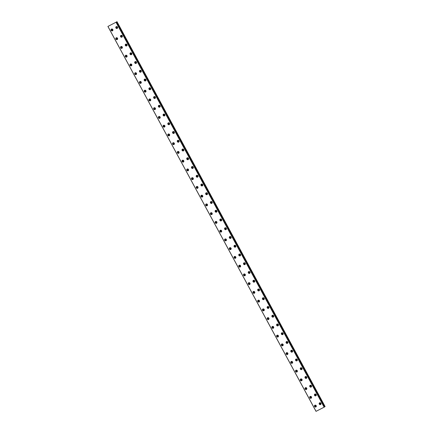 <?xml version="1.0" encoding="UTF-8"?>
<svg xmlns="http://www.w3.org/2000/svg" width="433" height="433" viewBox="0 0 433 433"><rect width="100%" height="100%" fill="white"/><g stroke="black" fill="none" stroke-linecap="round" stroke-linejoin="round"><path stroke-width="0.65" d="M316.236 405.764A0.563 0.52 53.5 0 1 315.256 406.084A0.563 0.52 53.5 0 1 315.944 405.375M316.204 406.105A0.563 0.52 53.5 0 1 315.608 405.304M311.506 397.018A0.563 0.52 53.5 0 1 310.526 397.337A0.563 0.52 53.5 0 1 311.219 396.628M311.473 397.359A0.563 0.52 53.5 0 1 310.883 396.558M117.576 27.192A0.563 0.52 53.5 0 1 116.591 27.512A0.563 0.52 53.5 0 1 117.283 26.803M117.543 27.533A0.563 0.52 53.5 0 1 116.948 26.732M122.306 35.939A0.563 0.52 53.5 0 1 121.321 36.258A0.563 0.52 53.5 0 1 122.014 35.549M122.274 36.28A0.563 0.52 53.5 0 1 121.678 35.479M127.037 44.691A0.563 0.52 53.5 0 1 126.052 45.005A0.563 0.52 53.5 0 1 126.745 44.296M127.004 45.032A0.563 0.52 53.5 0 1 126.409 44.231M131.767 53.438A0.563 0.52 53.5 0 1 130.782 53.757A0.563 0.52 53.5 0 1 131.475 53.043M131.729 53.779A0.563 0.52 53.5 0 1 131.139 52.978M136.492 62.184A0.563 0.52 53.5 0 1 135.513 62.504A0.563 0.52 53.5 0 1 136.206 61.795M136.46 62.525A0.563 0.52 53.5 0 1 135.87 61.724M141.223 70.931A0.563 0.52 53.5 0 1 140.243 71.25A0.563 0.52 53.5 0 1 140.936 70.541M141.19 71.272A0.563 0.52 53.5 0 1 140.601 70.471M145.953 79.683A0.563 0.52 53.5 0 1 144.974 79.997A0.563 0.52 53.5 0 1 145.667 79.288M145.921 80.024A0.563 0.52 53.5 0 1 145.331 79.223M150.684 88.429A0.563 0.52 53.5 0 1 149.704 88.743A0.563 0.52 53.5 0 1 150.392 88.034M150.652 88.77A0.563 0.52 53.5 0 1 150.056 87.969M155.415 97.176A0.563 0.52 53.5 0 1 154.435 97.495A0.563 0.52 53.5 0 1 155.122 96.786M155.382 97.517A0.563 0.52 53.5 0 1 154.787 96.716M160.145 105.923A0.563 0.52 53.5 0 1 159.16 106.242A0.563 0.52 53.5 0 1 159.853 105.533M160.113 106.264A0.563 0.52 53.5 0 1 159.517 105.463M164.876 114.669A0.563 0.52 53.5 0 1 163.891 114.989A0.563 0.52 53.5 0 1 164.583 114.28M164.843 115.01A0.563 0.52 53.5 0 1 164.248 114.215M169.606 123.421A0.563 0.52 53.5 0 1 168.621 123.735A0.563 0.52 53.5 0 1 169.314 123.026M169.574 123.762A0.563 0.52 53.5 0 1 168.978 122.961M174.337 132.168A0.563 0.52 53.5 0 1 173.352 132.487A0.563 0.52 53.5 0 1 174.044 131.778M174.304 132.509A0.563 0.52 53.5 0 1 173.709 131.708M179.067 140.914A0.563 0.52 53.5 0 1 178.082 141.234A0.563 0.52 53.5 0 1 178.775 140.525M179.029 141.255A0.563 0.52 53.5 0 1 178.439 140.454M183.792 149.661A0.563 0.52 53.5 0 1 182.813 149.98A0.563 0.52 53.5 0 1 183.505 149.271M183.76 150.002A0.563 0.52 53.5 0 1 183.17 149.206M188.523 158.413A0.563 0.52 53.5 0 1 187.543 158.727A0.563 0.52 53.5 0 1 188.236 158.018M188.49 158.754A0.563 0.52 53.5 0 1 187.9 157.953M193.253 167.16A0.563 0.52 53.5 0 1 192.274 167.479A0.563 0.52 53.5 0 1 192.966 166.77M193.221 167.501A0.563 0.52 53.5 0 1 192.631 166.7M197.984 175.906A0.563 0.52 53.5 0 1 197.004 176.226A0.563 0.52 53.5 0 1 197.692 175.517M197.951 176.247A0.563 0.52 53.5 0 1 197.356 175.446M202.714 184.653A0.563 0.52 53.5 0 1 201.729 184.972A0.563 0.52 53.5 0 1 202.422 184.263M202.682 184.994A0.563 0.52 53.5 0 1 202.087 184.193M207.445 193.405A0.563 0.52 53.5 0 1 206.46 193.719A0.563 0.52 53.5 0 1 207.153 193.01M207.412 193.746A0.563 0.52 53.5 0 1 206.817 192.945M212.175 202.151A0.563 0.52 53.5 0 1 211.19 202.471A0.563 0.52 53.5 0 1 211.883 201.756M212.143 202.492A0.563 0.52 53.5 0 1 211.548 201.691M216.906 210.898A0.563 0.52 53.5 0 1 215.921 211.217A0.563 0.52 53.5 0 1 216.614 210.508M216.873 211.239A0.563 0.52 53.5 0 1 216.278 210.438M306.775 388.271A0.563 0.52 53.5 0 1 305.795 388.585A0.563 0.52 53.5 0 1 306.488 387.876M306.743 388.612A0.563 0.52 53.5 0 1 306.153 387.811M302.045 379.525A0.563 0.52 53.5 0 1 301.065 379.838A0.563 0.52 53.5 0 1 301.758 379.129M302.012 379.86A0.563 0.52 53.5 0 1 301.422 379.064M297.319 370.772A0.563 0.52 53.5 0 1 296.334 371.092A0.563 0.52 53.5 0 1 297.027 370.383M297.282 371.113A0.563 0.52 53.5 0 1 296.692 370.312M292.589 362.026A0.563 0.52 53.5 0 1 291.604 362.345A0.563 0.52 53.5 0 1 292.297 361.636M292.556 362.367A0.563 0.52 53.5 0 1 291.961 361.566M287.858 353.279A0.563 0.52 53.5 0 1 286.873 353.593A0.563 0.52 53.5 0 1 287.566 352.884M287.826 353.62A0.563 0.52 53.5 0 1 287.231 352.819M283.128 344.533A0.563 0.52 53.5 0 1 282.143 344.847A0.563 0.52 53.5 0 1 282.836 344.138M283.095 344.874A0.563 0.52 53.5 0 1 282.5 344.073M278.397 335.781A0.563 0.52 53.5 0 1 277.412 336.1A0.563 0.52 53.5 0 1 278.105 335.391M278.365 336.122A0.563 0.52 53.5 0 1 277.77 335.321M273.667 327.034A0.563 0.52 53.5 0 1 272.687 327.353A0.563 0.52 53.5 0 1 273.375 326.644M273.634 327.375A0.563 0.52 53.5 0 1 273.039 326.574M268.936 318.287A0.563 0.52 53.5 0 1 267.957 318.607A0.563 0.52 53.5 0 1 268.644 317.892M268.904 318.628A0.563 0.52 53.5 0 1 268.308 317.827M264.206 309.541A0.563 0.52 53.5 0 1 263.226 309.855A0.563 0.52 53.5 0 1 263.919 309.146M264.173 309.882A0.563 0.52 53.5 0 1 263.583 309.081M259.475 300.789A0.563 0.52 53.5 0 1 258.496 301.108A0.563 0.52 53.5 0 1 259.188 300.399M259.443 301.13A0.563 0.52 53.5 0 1 258.853 300.329M254.745 292.042A0.563 0.52 53.5 0 1 253.765 292.362A0.563 0.52 53.5 0 1 254.458 291.653M254.712 292.383A0.563 0.52 53.5 0 1 254.122 291.582M250.02 283.296A0.563 0.52 53.5 0 1 249.035 283.615A0.563 0.52 53.5 0 1 249.727 282.901M249.982 283.637A0.563 0.52 53.5 0 1 249.392 282.836M245.289 274.549A0.563 0.52 53.5 0 1 244.304 274.863A0.563 0.52 53.5 0 1 244.997 274.154M245.257 274.89A0.563 0.52 53.5 0 1 244.661 274.089M240.559 265.797A0.563 0.52 53.5 0 1 239.573 266.116A0.563 0.52 53.5 0 1 240.266 265.407M240.526 266.138A0.563 0.52 53.5 0 1 239.931 265.337M235.828 257.05A0.563 0.52 53.5 0 1 234.843 257.37A0.563 0.52 53.5 0 1 235.536 256.661M235.796 257.391A0.563 0.52 53.5 0 1 235.2 256.59M231.098 248.304A0.563 0.52 53.5 0 1 230.112 248.623A0.563 0.52 53.5 0 1 230.805 247.909M231.065 248.645A0.563 0.52 53.5 0 1 230.47 247.844M226.367 239.557A0.563 0.52 53.5 0 1 225.387 239.871A0.563 0.52 53.5 0 1 226.075 239.162M226.335 239.898A0.563 0.52 53.5 0 1 225.739 239.097M221.636 230.805A0.563 0.52 53.5 0 1 220.657 231.125A0.563 0.52 53.5 0 1 221.35 230.416M221.604 231.146A0.563 0.52 53.5 0 1 221.009 230.345M216.906 222.059A0.563 0.52 53.5 0 1 215.926 222.378A0.563 0.52 53.5 0 1 216.619 221.669M216.873 222.4A0.563 0.52 53.5 0 1 216.284 221.599M212.175 213.312A0.563 0.52 53.5 0 1 211.196 213.631A0.563 0.52 53.5 0 1 211.889 212.922M212.143 213.653A0.563 0.52 53.5 0 1 211.553 212.852M207.445 204.565A0.563 0.52 53.5 0 1 206.465 204.879A0.563 0.52 53.5 0 1 207.158 204.17M207.412 204.906A0.563 0.52 53.5 0 1 206.822 204.105M202.72 195.813A0.563 0.52 53.5 0 1 201.735 196.133A0.563 0.52 53.5 0 1 202.428 195.424M202.682 196.154A0.563 0.52 53.5 0 1 202.092 195.359M197.989 187.067A0.563 0.52 53.5 0 1 197.004 187.386A0.563 0.52 53.5 0 1 197.697 186.677M197.957 187.408A0.563 0.52 53.5 0 1 197.361 186.607M193.259 178.32A0.563 0.52 53.5 0 1 192.274 178.64A0.563 0.52 53.5 0 1 192.966 177.931M193.226 178.661A0.563 0.52 53.5 0 1 192.631 177.86M188.528 169.574A0.563 0.52 53.5 0 1 187.543 169.888A0.563 0.52 53.5 0 1 188.236 169.179M188.496 169.915A0.563 0.52 53.5 0 1 187.9 169.114M183.798 160.827A0.563 0.52 53.5 0 1 182.813 161.141A0.563 0.52 53.5 0 1 183.505 160.432M183.765 161.168A0.563 0.52 53.5 0 1 183.17 160.367M179.067 152.075A0.563 0.52 53.5 0 1 178.087 152.394A0.563 0.52 53.5 0 1 178.775 151.685M179.035 152.416A0.563 0.52 53.5 0 1 178.439 151.615M174.337 143.328A0.563 0.52 53.5 0 1 173.357 143.648A0.563 0.52 53.5 0 1 174.05 142.939M174.304 143.669A0.563 0.52 53.5 0 1 173.709 142.868M169.606 134.582A0.563 0.52 53.5 0 1 168.626 134.901A0.563 0.52 53.5 0 1 169.319 134.187M169.574 134.923A0.563 0.52 53.5 0 1 168.984 134.122M164.876 125.835A0.563 0.52 53.5 0 1 163.896 126.149A0.563 0.52 53.5 0 1 164.589 125.44M164.843 126.176A0.563 0.52 53.5 0 1 164.253 125.375M160.15 117.083A0.563 0.52 53.5 0 1 159.165 117.403A0.563 0.52 53.5 0 1 159.858 116.694M160.113 117.424A0.563 0.52 53.5 0 1 159.523 116.623M221.636 219.645A0.563 0.52 53.5 0 1 220.651 219.964A0.563 0.52 53.5 0 1 221.344 219.255M221.604 219.986A0.563 0.52 53.5 0 1 221.009 219.185M226.362 228.397A0.563 0.52 53.5 0 1 225.382 228.711A0.563 0.52 53.5 0 1 226.075 228.002M226.329 228.738A0.563 0.52 53.5 0 1 225.739 227.937M231.092 237.143A0.563 0.52 53.5 0 1 230.112 237.463A0.563 0.52 53.5 0 1 230.805 236.748M231.06 237.484A0.563 0.52 53.5 0 1 230.47 236.683M235.823 245.89A0.563 0.52 53.5 0 1 234.843 246.209A0.563 0.52 53.5 0 1 235.536 245.5M235.79 246.231A0.563 0.52 53.5 0 1 235.2 245.43M240.553 254.636A0.563 0.52 53.5 0 1 239.573 254.956A0.563 0.52 53.5 0 1 240.266 254.247M240.521 254.977A0.563 0.52 53.5 0 1 239.925 254.176M245.284 263.388A0.563 0.52 53.5 0 1 244.304 263.702A0.563 0.52 53.5 0 1 244.991 262.993M245.251 263.729A0.563 0.52 53.5 0 1 244.656 262.928M250.014 272.135A0.563 0.52 53.5 0 1 249.029 272.454A0.563 0.52 53.5 0 1 249.722 271.74M249.982 272.476A0.563 0.52 53.5 0 1 249.386 271.675M254.745 280.882A0.563 0.52 53.5 0 1 253.76 281.201A0.563 0.52 53.5 0 1 254.452 280.492M254.712 281.223A0.563 0.52 53.5 0 1 254.117 280.422M259.475 289.628A0.563 0.52 53.5 0 1 258.49 289.948A0.563 0.52 53.5 0 1 259.183 289.239M259.443 289.969A0.563 0.52 53.5 0 1 258.847 289.168M264.206 298.38A0.563 0.52 53.5 0 1 263.221 298.694A0.563 0.52 53.5 0 1 263.913 297.985M264.173 298.721A0.563 0.52 53.5 0 1 263.578 297.92M268.936 307.127A0.563 0.52 53.5 0 1 267.951 307.441A0.563 0.52 53.5 0 1 268.644 306.732M268.898 307.468A0.563 0.52 53.5 0 1 268.308 306.667M273.661 315.874A0.563 0.52 53.5 0 1 272.682 316.193A0.563 0.52 53.5 0 1 273.375 315.484M273.629 316.214A0.563 0.52 53.5 0 1 273.039 315.413M278.392 324.62A0.563 0.52 53.5 0 1 277.412 324.939A0.563 0.52 53.5 0 1 278.105 324.23M278.359 324.961A0.563 0.52 53.5 0 1 277.77 324.16M283.122 333.367A0.563 0.52 53.5 0 1 282.143 333.686A0.563 0.52 53.5 0 1 282.836 332.977M283.09 333.708A0.563 0.52 53.5 0 1 282.5 332.912M287.853 342.119A0.563 0.52 53.5 0 1 286.873 342.433A0.563 0.52 53.5 0 1 287.561 341.724M287.821 342.46A0.563 0.52 53.5 0 1 287.225 341.659M292.584 350.865A0.563 0.52 53.5 0 1 291.604 351.185A0.563 0.52 53.5 0 1 292.291 350.476M292.551 351.206A0.563 0.52 53.5 0 1 291.956 350.405M155.42 108.337A0.563 0.52 53.5 0 1 154.435 108.656A0.563 0.52 53.5 0 1 155.128 107.947M155.387 108.678A0.563 0.52 53.5 0 1 154.792 107.877M150.689 99.59A0.563 0.52 53.5 0 1 149.704 99.909A0.563 0.52 53.5 0 1 150.397 99.195M150.657 99.931A0.563 0.52 53.5 0 1 150.062 99.13M145.959 90.843A0.563 0.52 53.5 0 1 144.974 91.157A0.563 0.52 53.5 0 1 145.667 90.448M145.926 91.184A0.563 0.52 53.5 0 1 145.331 90.383M141.228 82.091A0.563 0.52 53.5 0 1 140.243 82.411A0.563 0.52 53.5 0 1 140.936 81.702M141.196 82.432A0.563 0.52 53.5 0 1 140.601 81.631M136.498 73.345A0.563 0.52 53.5 0 1 135.518 73.664A0.563 0.52 53.5 0 1 136.206 72.955M136.465 73.686A0.563 0.52 53.5 0 1 135.87 72.885M131.767 64.598A0.563 0.52 53.5 0 1 130.788 64.918A0.563 0.52 53.5 0 1 131.475 64.203M131.735 64.939A0.563 0.52 53.5 0 1 131.139 64.138M127.037 55.852A0.563 0.52 53.5 0 1 126.057 56.166A0.563 0.52 53.5 0 1 126.75 55.456M127.004 56.193A0.563 0.52 53.5 0 1 126.414 55.392M122.306 47.1A0.563 0.52 53.5 0 1 121.327 47.419A0.563 0.52 53.5 0 1 122.019 46.71M122.274 47.441A0.563 0.52 53.5 0 1 121.684 46.64M297.314 359.612A0.563 0.52 53.5 0 1 296.329 359.931A0.563 0.52 53.5 0 1 297.022 359.222M297.282 359.953A0.563 0.52 53.5 0 1 296.686 359.152M302.045 368.359A0.563 0.52 53.5 0 1 301.059 368.678A0.563 0.52 53.5 0 1 301.752 367.969M302.012 368.7A0.563 0.52 53.5 0 1 301.417 367.904M306.775 377.111A0.563 0.52 53.5 0 1 305.79 377.424A0.563 0.52 53.5 0 1 306.483 376.715M306.743 377.452A0.563 0.52 53.5 0 1 306.147 376.65M311.506 385.857A0.563 0.52 53.5 0 1 310.521 386.176A0.563 0.52 53.5 0 1 311.213 385.462M311.473 386.198A0.563 0.52 53.5 0 1 310.878 385.397M316.236 394.604A0.563 0.52 53.5 0 1 315.251 394.923A0.563 0.52 53.5 0 1 315.944 394.214M316.198 394.945A0.563 0.52 53.5 0 1 315.608 394.144M320.961 403.35A0.563 0.52 53.5 0 1 319.982 403.67A0.563 0.52 53.5 0 1 320.674 402.961M320.929 403.691A0.563 0.52 53.5 0 1 320.339 402.89M112.851 29.606A0.563 0.52 53.5 0 1 111.866 29.926A0.563 0.52 53.5 0 1 112.558 29.211M112.813 29.947A0.563 0.52 53.5 0 1 112.223 29.146M117.576 38.353A0.563 0.52 53.5 0 1 116.596 38.672A0.563 0.52 53.5 0 1 117.289 37.963M117.543 38.694A0.563 0.52 53.5 0 1 116.953 37.893M116.417 22.023L107.898 26.44L116.39 22.04L324.506 406.95L116.39 22.04M314.553 406.522A0.996 0.92 -126.5 0 0 315.966 406.901A0.996 0.92 -126.5 0 0 316.198 405.683A0.996 0.92 -126.5 0 0 314.78 405.299A0.996 0.92 -126.5 0 0 314.553 406.522M314.97 405.196A0.996 0.92 -126.5 0 0 316.122 406.755M309.822 397.775A0.996 0.92 -126.5 0 0 311.235 398.154A0.996 0.92 -126.5 0 0 311.468 396.931A0.996 0.92 -126.5 0 0 310.05 396.552A0.996 0.92 -126.5 0 0 309.822 397.775M310.239 396.449A0.996 0.92 -126.5 0 0 311.392 398.003M115.892 27.95A0.996 0.92 -126.5 0 0 117.305 28.329A0.996 0.92 -126.5 0 0 117.532 27.111A0.996 0.92 -126.5 0 0 116.12 26.727A0.996 0.92 -126.5 0 0 115.892 27.95M116.309 26.624A0.996 0.92 -126.5 0 0 117.462 28.183M120.618 36.697A0.996 0.92 -126.5 0 0 122.036 37.076A0.996 0.92 -126.5 0 0 122.263 35.858A0.996 0.92 -126.5 0 0 120.85 35.474A0.996 0.92 -126.5 0 0 120.618 36.697M121.034 35.371A0.996 0.92 -126.5 0 0 122.193 36.929M125.348 45.443A0.996 0.92 -126.5 0 0 126.766 45.822A0.996 0.92 -126.5 0 0 126.993 44.604A0.996 0.92 -126.5 0 0 125.581 44.226A0.996 0.92 -126.5 0 0 125.348 45.443M125.765 44.117A0.996 0.92 -126.5 0 0 126.918 45.676M130.079 54.19A0.996 0.92 -126.5 0 0 131.497 54.574A0.996 0.92 -126.5 0 0 131.724 53.351A0.996 0.92 -126.5 0 0 130.311 52.972A0.996 0.92 -126.5 0 0 130.079 54.19M130.495 52.869A0.996 0.92 -126.5 0 0 131.648 54.423M134.809 62.942A0.996 0.92 -126.5 0 0 136.227 63.321A0.996 0.92 -126.5 0 0 136.455 62.103A0.996 0.92 -126.5 0 0 135.036 61.719A0.996 0.92 -126.5 0 0 134.809 62.942M135.226 61.616A0.996 0.92 -126.5 0 0 136.379 63.169M139.54 71.689A0.996 0.92 -126.5 0 0 140.952 72.067A0.996 0.92 -126.5 0 0 141.185 70.85A0.996 0.92 -126.5 0 0 139.767 70.465A0.996 0.92 -126.5 0 0 139.54 71.689M139.956 70.362A0.996 0.92 -126.5 0 0 141.109 71.921M144.27 80.435A0.996 0.92 -126.5 0 0 145.683 80.814A0.996 0.92 -126.5 0 0 145.916 79.596A0.996 0.92 -126.5 0 0 144.498 79.217A0.996 0.92 -126.5 0 0 144.27 80.435M144.687 79.109A0.996 0.92 -126.5 0 0 145.84 80.668M149.001 89.182A0.996 0.92 -126.5 0 0 150.413 89.566A0.996 0.92 -126.5 0 0 150.646 88.343A0.996 0.92 -126.5 0 0 149.228 87.964A0.996 0.92 -126.5 0 0 149.001 89.182M149.417 87.856A0.996 0.92 -126.5 0 0 150.57 89.414M153.731 97.934A0.996 0.92 -126.5 0 0 155.144 98.313A0.996 0.92 -126.5 0 0 155.371 97.095A0.996 0.92 -126.5 0 0 153.959 96.711A0.996 0.92 -126.5 0 0 153.731 97.934M154.148 96.608A0.996 0.92 -126.5 0 0 155.301 98.161M158.462 106.68A0.996 0.92 -126.5 0 0 159.874 107.059A0.996 0.92 -126.5 0 0 160.102 105.841A0.996 0.92 -126.5 0 0 158.689 105.457A0.996 0.92 -126.5 0 0 158.462 106.68M158.879 105.354A0.996 0.92 -126.5 0 0 160.031 106.913M163.192 115.427A0.996 0.92 -126.5 0 0 164.605 115.806A0.996 0.92 -126.5 0 0 164.832 114.588A0.996 0.92 -126.5 0 0 163.42 114.209A0.996 0.92 -126.5 0 0 163.192 115.427M163.604 114.101A0.996 0.92 -126.5 0 0 164.762 115.66M167.917 124.174A0.996 0.92 -126.5 0 0 169.335 124.558A0.996 0.92 -126.5 0 0 169.563 123.335A0.996 0.92 -126.5 0 0 168.15 122.956A0.996 0.92 -126.5 0 0 167.917 124.174M168.334 122.848A0.996 0.92 -126.5 0 0 169.492 124.406M172.648 132.926A0.996 0.92 -126.5 0 0 174.066 133.304A0.996 0.92 -126.5 0 0 174.293 132.081A0.996 0.92 -126.5 0 0 172.881 131.702A0.996 0.92 -126.5 0 0 172.648 132.926M173.065 131.6A0.996 0.92 -126.5 0 0 174.218 133.153M177.378 141.672A0.996 0.92 -126.5 0 0 178.797 142.051A0.996 0.92 -126.5 0 0 179.024 140.833A0.996 0.92 -126.5 0 0 177.611 140.449A0.996 0.92 -126.5 0 0 177.378 141.672M177.795 140.346A0.996 0.92 -126.5 0 0 178.948 141.905M182.109 150.419A0.996 0.92 -126.5 0 0 183.527 150.798A0.996 0.92 -126.5 0 0 183.754 149.58A0.996 0.92 -126.5 0 0 182.336 149.201A0.996 0.92 -126.5 0 0 182.109 150.419M182.526 149.093A0.996 0.92 -126.5 0 0 183.679 150.652M186.839 159.165A0.996 0.92 -126.5 0 0 188.252 159.55A0.996 0.92 -126.5 0 0 188.485 158.326A0.996 0.92 -126.5 0 0 187.067 157.948A0.996 0.92 -126.5 0 0 186.839 159.165M187.256 157.839A0.996 0.92 -126.5 0 0 188.409 159.398M191.57 167.912A0.996 0.92 -126.5 0 0 192.983 168.296A0.996 0.92 -126.5 0 0 193.215 167.073A0.996 0.92 -126.5 0 0 191.797 166.694A0.996 0.92 -126.5 0 0 191.57 167.912M191.987 166.591A0.996 0.92 -126.5 0 0 193.14 168.145M196.301 176.664A0.996 0.92 -126.5 0 0 197.713 177.043A0.996 0.92 -126.5 0 0 197.946 175.825A0.996 0.92 -126.5 0 0 196.528 175.441A0.996 0.92 -126.5 0 0 196.301 176.664M196.717 175.338A0.996 0.92 -126.5 0 0 197.87 176.897M201.031 185.411A0.996 0.92 -126.5 0 0 202.444 185.789A0.996 0.92 -126.5 0 0 202.671 184.572A0.996 0.92 -126.5 0 0 201.258 184.193A0.996 0.92 -126.5 0 0 201.031 185.411M201.448 184.085A0.996 0.92 -126.5 0 0 202.601 185.643M205.762 194.157A0.996 0.92 -126.5 0 0 207.174 194.541A0.996 0.92 -126.5 0 0 207.402 193.318A0.996 0.92 -126.5 0 0 205.989 192.939A0.996 0.92 -126.5 0 0 205.762 194.157M206.178 192.831A0.996 0.92 -126.5 0 0 207.331 194.39M210.492 202.904A0.996 0.92 -126.5 0 0 211.905 203.288A0.996 0.92 -126.5 0 0 212.132 202.065A0.996 0.92 -126.5 0 0 210.719 201.686A0.996 0.92 -126.5 0 0 210.492 202.904M210.903 201.583A0.996 0.92 -126.5 0 0 212.062 203.137M215.217 211.656A0.996 0.92 -126.5 0 0 216.635 212.035A0.996 0.92 -126.5 0 0 216.863 210.817A0.996 0.92 -126.5 0 0 215.45 210.433A0.996 0.92 -126.5 0 0 215.217 211.656M215.634 210.33A0.996 0.92 -126.5 0 0 216.792 211.889M305.092 389.023A0.996 0.92 -126.5 0 0 306.504 389.408A0.996 0.92 -126.5 0 0 306.737 388.185A0.996 0.92 -126.5 0 0 305.319 387.806A0.996 0.92 -126.5 0 0 305.092 389.023M305.509 387.697A0.996 0.92 -126.5 0 0 306.661 389.256M300.361 380.277A0.996 0.92 -126.5 0 0 301.779 380.656A0.996 0.92 -126.5 0 0 302.007 379.438A0.996 0.92 -126.5 0 0 300.589 379.059A0.996 0.92 -126.5 0 0 300.361 380.277M300.778 378.951A0.996 0.92 -126.5 0 0 301.931 380.51M295.631 371.53A0.996 0.92 -126.5 0 0 297.049 371.909A0.996 0.92 -126.5 0 0 297.276 370.691A0.996 0.92 -126.5 0 0 295.863 370.307A0.996 0.92 -126.5 0 0 295.631 371.53M296.048 370.204A0.996 0.92 -126.5 0 0 297.2 371.763M290.9 362.784A0.996 0.92 -126.5 0 0 292.318 363.163A0.996 0.92 -126.5 0 0 292.546 361.945A0.996 0.92 -126.5 0 0 291.133 361.56A0.996 0.92 -126.5 0 0 290.9 362.784M291.317 361.458A0.996 0.92 -126.5 0 0 292.47 363.011M286.17 354.032A0.996 0.92 -126.5 0 0 287.588 354.416A0.996 0.92 -126.5 0 0 287.815 353.193A0.996 0.92 -126.5 0 0 286.402 352.814A0.996 0.92 -126.5 0 0 286.17 354.032M286.586 352.706A0.996 0.92 -126.5 0 0 287.745 354.264M281.445 345.285A0.996 0.92 -126.5 0 0 282.857 345.664A0.996 0.92 -126.5 0 0 283.085 344.446A0.996 0.92 -126.5 0 0 281.672 344.067A0.996 0.92 -126.5 0 0 281.445 345.285M281.861 343.959A0.996 0.92 -126.5 0 0 283.014 345.518M276.714 336.538A0.996 0.92 -126.5 0 0 278.127 336.917A0.996 0.92 -126.5 0 0 278.354 335.699A0.996 0.92 -126.5 0 0 276.941 335.315A0.996 0.92 -126.5 0 0 276.714 336.538M277.131 335.212A0.996 0.92 -126.5 0 0 278.284 336.771M271.984 327.792A0.996 0.92 -126.5 0 0 273.396 328.171A0.996 0.92 -126.5 0 0 273.629 326.953A0.996 0.92 -126.5 0 0 272.211 326.569A0.996 0.92 -126.5 0 0 271.984 327.792M272.4 326.466A0.996 0.92 -126.5 0 0 273.553 328.019M267.253 319.04A0.996 0.92 -126.5 0 0 268.666 319.424A0.996 0.92 -126.5 0 0 268.898 318.201A0.996 0.92 -126.5 0 0 267.48 317.822A0.996 0.92 -126.5 0 0 267.253 319.04M267.67 317.719A0.996 0.92 -126.5 0 0 268.823 319.273M262.522 310.293A0.996 0.92 -126.5 0 0 263.935 310.672A0.996 0.92 -126.5 0 0 264.168 309.454A0.996 0.92 -126.5 0 0 262.75 309.075A0.996 0.92 -126.5 0 0 262.522 310.293M262.939 308.967A0.996 0.92 -126.5 0 0 264.092 310.526M257.792 301.547A0.996 0.92 -126.5 0 0 259.21 301.925A0.996 0.92 -126.5 0 0 259.437 300.708A0.996 0.92 -126.5 0 0 258.019 300.323A0.996 0.92 -126.5 0 0 257.792 301.547M258.209 300.221A0.996 0.92 -126.5 0 0 259.362 301.779M253.061 292.8A0.996 0.92 -126.5 0 0 254.48 293.179A0.996 0.92 -126.5 0 0 254.707 291.961A0.996 0.92 -126.5 0 0 253.289 291.577A0.996 0.92 -126.5 0 0 253.061 292.8M253.478 291.474A0.996 0.92 -126.5 0 0 254.631 293.033M248.331 284.048A0.996 0.92 -126.5 0 0 249.749 284.432A0.996 0.92 -126.5 0 0 249.976 283.209A0.996 0.92 -126.5 0 0 248.564 282.83A0.996 0.92 -126.5 0 0 248.331 284.048M248.748 282.727A0.996 0.92 -126.5 0 0 249.901 284.281M243.6 275.301A0.996 0.92 -126.5 0 0 245.018 275.686A0.996 0.92 -126.5 0 0 245.246 274.462A0.996 0.92 -126.5 0 0 243.833 274.084A0.996 0.92 -126.5 0 0 243.6 275.301M244.017 273.975A0.996 0.92 -126.5 0 0 245.175 275.534M238.87 266.555A0.996 0.92 -126.5 0 0 240.288 266.934A0.996 0.92 -126.5 0 0 240.515 265.716A0.996 0.92 -126.5 0 0 239.103 265.337A0.996 0.92 -126.5 0 0 238.87 266.555M239.287 265.229A0.996 0.92 -126.5 0 0 240.445 266.788M234.145 257.808A0.996 0.92 -126.5 0 0 235.557 258.187A0.996 0.92 -126.5 0 0 235.785 256.969A0.996 0.92 -126.5 0 0 234.372 256.585A0.996 0.92 -126.5 0 0 234.145 257.808M234.562 256.482A0.996 0.92 -126.5 0 0 235.714 258.041M229.414 249.056A0.996 0.92 -126.5 0 0 230.827 249.44A0.996 0.92 -126.5 0 0 231.054 248.217A0.996 0.92 -126.5 0 0 229.642 247.838A0.996 0.92 -126.5 0 0 229.414 249.056M229.831 247.736A0.996 0.92 -126.5 0 0 230.984 249.289M224.684 240.31A0.996 0.92 -126.5 0 0 226.096 240.694A0.996 0.92 -126.5 0 0 226.329 239.471A0.996 0.92 -126.5 0 0 224.911 239.092A0.996 0.92 -126.5 0 0 224.684 240.31M225.1 238.984A0.996 0.92 -126.5 0 0 226.253 240.542M219.953 231.563A0.996 0.92 -126.5 0 0 221.366 231.942A0.996 0.92 -126.5 0 0 221.599 230.724A0.996 0.92 -126.5 0 0 220.181 230.345A0.996 0.92 -126.5 0 0 219.953 231.563M220.37 230.237A0.996 0.92 -126.5 0 0 221.523 231.796M215.223 222.816A0.996 0.92 -126.5 0 0 216.635 223.195A0.996 0.92 -126.5 0 0 216.868 221.977A0.996 0.92 -126.5 0 0 215.45 221.593A0.996 0.92 -126.5 0 0 215.223 222.816M215.639 221.49A0.996 0.92 -126.5 0 0 216.792 223.049M210.492 214.07A0.996 0.92 -126.5 0 0 211.91 214.449A0.996 0.92 -126.5 0 0 212.138 213.225A0.996 0.92 -126.5 0 0 210.719 212.847A0.996 0.92 -126.5 0 0 210.492 214.07M210.909 212.744A0.996 0.92 -126.5 0 0 212.062 214.297M205.762 205.318A0.996 0.92 -126.5 0 0 207.18 205.702A0.996 0.92 -126.5 0 0 207.407 204.479A0.996 0.92 -126.5 0 0 205.989 204.1A0.996 0.92 -126.5 0 0 205.762 205.318M206.178 203.992A0.996 0.92 -126.5 0 0 207.331 205.551M201.031 196.571A0.996 0.92 -126.5 0 0 202.449 196.95A0.996 0.92 -126.5 0 0 202.676 195.732A0.996 0.92 -126.5 0 0 201.264 195.353A0.996 0.92 -126.5 0 0 201.031 196.571M201.448 195.245A0.996 0.92 -126.5 0 0 202.601 196.804M196.301 187.825A0.996 0.92 -126.5 0 0 197.719 188.203A0.996 0.92 -126.5 0 0 197.946 186.986A0.996 0.92 -126.5 0 0 196.533 186.601A0.996 0.92 -126.5 0 0 196.301 187.825M196.717 186.499A0.996 0.92 -126.5 0 0 197.876 188.057M191.57 179.078A0.996 0.92 -126.5 0 0 192.988 179.457A0.996 0.92 -126.5 0 0 193.215 178.234A0.996 0.92 -126.5 0 0 191.803 177.855A0.996 0.92 -126.5 0 0 191.57 179.078M191.987 177.752A0.996 0.92 -126.5 0 0 193.145 179.305M186.845 170.326A0.996 0.92 -126.5 0 0 188.258 170.71A0.996 0.92 -126.5 0 0 188.485 169.487A0.996 0.92 -126.5 0 0 187.072 169.108A0.996 0.92 -126.5 0 0 186.845 170.326M187.262 169A0.996 0.92 -126.5 0 0 188.415 170.559M182.114 161.579A0.996 0.92 -126.5 0 0 183.527 161.958A0.996 0.92 -126.5 0 0 183.754 160.74A0.996 0.92 -126.5 0 0 182.342 160.362A0.996 0.92 -126.5 0 0 182.114 161.579M182.531 160.253A0.996 0.92 -126.5 0 0 183.684 161.812M177.384 152.833A0.996 0.92 -126.5 0 0 178.797 153.212A0.996 0.92 -126.5 0 0 179.029 151.994A0.996 0.92 -126.5 0 0 177.611 151.61A0.996 0.92 -126.5 0 0 177.384 152.833M177.801 151.507A0.996 0.92 -126.5 0 0 178.953 153.066M172.653 144.086A0.996 0.92 -126.5 0 0 174.066 144.465A0.996 0.92 -126.5 0 0 174.299 143.247A0.996 0.92 -126.5 0 0 172.881 142.863A0.996 0.92 -126.5 0 0 172.653 144.086M173.07 142.76A0.996 0.92 -126.5 0 0 174.223 144.313M167.923 135.334A0.996 0.92 -126.5 0 0 169.335 135.718A0.996 0.92 -126.5 0 0 169.568 134.495A0.996 0.92 -126.5 0 0 168.15 134.116A0.996 0.92 -126.5 0 0 167.923 135.334M168.34 134.008A0.996 0.92 -126.5 0 0 169.492 135.567M163.192 126.588A0.996 0.92 -126.5 0 0 164.61 126.966A0.996 0.92 -126.5 0 0 164.838 125.749A0.996 0.92 -126.5 0 0 163.42 125.37A0.996 0.92 -126.5 0 0 163.192 126.588M163.609 125.261A0.996 0.92 -126.5 0 0 164.762 126.82M158.462 117.841A0.996 0.92 -126.5 0 0 159.88 118.22A0.996 0.92 -126.5 0 0 160.107 117.002A0.996 0.92 -126.5 0 0 158.695 116.618A0.996 0.92 -126.5 0 0 158.462 117.841M158.879 116.515A0.996 0.92 -126.5 0 0 160.031 118.074M219.948 220.402A0.996 0.92 -126.5 0 0 221.366 220.781A0.996 0.92 -126.5 0 0 221.593 219.563A0.996 0.92 -126.5 0 0 220.181 219.185A0.996 0.92 -126.5 0 0 219.948 220.402M220.365 219.076A0.996 0.92 -126.5 0 0 221.517 220.635M224.678 229.149A0.996 0.92 -126.5 0 0 226.096 229.533A0.996 0.92 -126.5 0 0 226.324 228.31A0.996 0.92 -126.5 0 0 224.911 227.931A0.996 0.92 -126.5 0 0 224.678 229.149M225.095 227.823A0.996 0.92 -126.5 0 0 226.248 229.382M229.409 237.896A0.996 0.92 -126.5 0 0 230.827 238.28A0.996 0.92 -126.5 0 0 231.054 237.057A0.996 0.92 -126.5 0 0 229.636 236.678A0.996 0.92 -126.5 0 0 229.409 237.896M229.826 236.575A0.996 0.92 -126.5 0 0 230.978 238.128M234.139 246.648A0.996 0.92 -126.5 0 0 235.552 247.026A0.996 0.92 -126.5 0 0 235.785 245.809A0.996 0.92 -126.5 0 0 234.367 245.424A0.996 0.92 -126.5 0 0 234.139 246.648M234.556 245.322A0.996 0.92 -126.5 0 0 235.709 246.88M238.87 255.394A0.996 0.92 -126.5 0 0 240.283 255.773A0.996 0.92 -126.5 0 0 240.515 254.555A0.996 0.92 -126.5 0 0 239.097 254.171A0.996 0.92 -126.5 0 0 238.87 255.394M239.287 254.068A0.996 0.92 -126.5 0 0 240.439 255.627M243.6 264.141A0.996 0.92 -126.5 0 0 245.013 264.52A0.996 0.92 -126.5 0 0 245.246 263.302A0.996 0.92 -126.5 0 0 243.828 262.923A0.996 0.92 -126.5 0 0 243.6 264.141M244.017 262.815A0.996 0.92 -126.5 0 0 245.17 264.374M248.331 272.887A0.996 0.92 -126.5 0 0 249.744 273.272A0.996 0.92 -126.5 0 0 249.971 272.048A0.996 0.92 -126.5 0 0 248.558 271.67A0.996 0.92 -126.5 0 0 248.331 272.887M248.748 271.567A0.996 0.92 -126.5 0 0 249.901 273.12M253.061 281.639A0.996 0.92 -126.5 0 0 254.474 282.018A0.996 0.92 -126.5 0 0 254.701 280.8A0.996 0.92 -126.5 0 0 253.289 280.416A0.996 0.92 -126.5 0 0 253.061 281.639M253.478 280.313A0.996 0.92 -126.5 0 0 254.631 281.867M257.787 290.386A0.996 0.92 -126.5 0 0 259.205 290.765A0.996 0.92 -126.5 0 0 259.432 289.547A0.996 0.92 -126.5 0 0 258.019 289.163A0.996 0.92 -126.5 0 0 257.787 290.386M258.203 289.06A0.996 0.92 -126.5 0 0 259.362 290.619M262.517 299.133A0.996 0.92 -126.5 0 0 263.935 299.512A0.996 0.92 -126.5 0 0 264.162 298.294A0.996 0.92 -126.5 0 0 262.75 297.915A0.996 0.92 -126.5 0 0 262.517 299.133M262.934 297.807A0.996 0.92 -126.5 0 0 264.092 299.365M267.248 307.879A0.996 0.92 -126.5 0 0 268.666 308.264A0.996 0.92 -126.5 0 0 268.893 307.04A0.996 0.92 -126.5 0 0 267.48 306.661A0.996 0.92 -126.5 0 0 267.248 307.879M267.664 306.553A0.996 0.92 -126.5 0 0 268.817 308.112M271.978 316.631A0.996 0.92 -126.5 0 0 273.396 317.01A0.996 0.92 -126.5 0 0 273.624 315.787A0.996 0.92 -126.5 0 0 272.205 315.408A0.996 0.92 -126.5 0 0 271.978 316.631M272.395 315.305A0.996 0.92 -126.5 0 0 273.548 316.859M276.709 325.378A0.996 0.92 -126.5 0 0 278.127 325.757A0.996 0.92 -126.5 0 0 278.354 324.539A0.996 0.92 -126.5 0 0 276.936 324.155A0.996 0.92 -126.5 0 0 276.709 325.378M277.125 324.052A0.996 0.92 -126.5 0 0 278.278 325.611M281.439 334.124A0.996 0.92 -126.5 0 0 282.852 334.503A0.996 0.92 -126.5 0 0 283.085 333.286A0.996 0.92 -126.5 0 0 281.666 332.907A0.996 0.92 -126.5 0 0 281.439 334.124M281.856 332.798A0.996 0.92 -126.5 0 0 283.009 334.357M286.17 342.871A0.996 0.92 -126.5 0 0 287.582 343.255A0.996 0.92 -126.5 0 0 287.815 342.032A0.996 0.92 -126.5 0 0 286.397 341.653A0.996 0.92 -126.5 0 0 286.17 342.871M286.586 341.545A0.996 0.92 -126.5 0 0 287.739 343.104M290.9 351.623A0.996 0.92 -126.5 0 0 292.313 352.002A0.996 0.92 -126.5 0 0 292.546 350.779A0.996 0.92 -126.5 0 0 291.128 350.4A0.996 0.92 -126.5 0 0 290.9 351.623M291.317 350.297A0.996 0.92 -126.5 0 0 292.47 351.85M153.731 109.094A0.996 0.92 -126.5 0 0 155.149 109.473A0.996 0.92 -126.5 0 0 155.377 108.255A0.996 0.92 -126.5 0 0 153.964 107.871A0.996 0.92 -126.5 0 0 153.731 109.094M154.148 107.768A0.996 0.92 -126.5 0 0 155.301 109.322M149.001 100.342A0.996 0.92 -126.5 0 0 150.419 100.727A0.996 0.92 -126.5 0 0 150.646 99.503A0.996 0.92 -126.5 0 0 149.233 99.125A0.996 0.92 -126.5 0 0 149.001 100.342M149.417 99.022A0.996 0.92 -126.5 0 0 150.576 100.575M144.276 91.596A0.996 0.92 -126.5 0 0 145.688 91.975A0.996 0.92 -126.5 0 0 145.916 90.757A0.996 0.92 -126.5 0 0 144.503 90.378A0.996 0.92 -126.5 0 0 144.276 91.596M144.687 90.27A0.996 0.92 -126.5 0 0 145.845 91.828M139.545 82.849A0.996 0.92 -126.5 0 0 140.958 83.228A0.996 0.92 -126.5 0 0 141.185 82.01A0.996 0.92 -126.5 0 0 139.772 81.631A0.996 0.92 -126.5 0 0 139.545 82.849M139.962 81.523A0.996 0.92 -126.5 0 0 141.115 83.082M134.815 74.103A0.996 0.92 -126.5 0 0 136.227 74.481A0.996 0.92 -126.5 0 0 136.455 73.264A0.996 0.92 -126.5 0 0 135.042 72.879A0.996 0.92 -126.5 0 0 134.815 74.103M135.231 72.776A0.996 0.92 -126.5 0 0 136.384 74.335M130.084 65.351A0.996 0.92 -126.5 0 0 131.497 65.735A0.996 0.92 -126.5 0 0 131.729 64.512A0.996 0.92 -126.5 0 0 130.311 64.133A0.996 0.92 -126.5 0 0 130.084 65.351M130.501 64.03A0.996 0.92 -126.5 0 0 131.654 65.583M125.353 56.604A0.996 0.92 -126.5 0 0 126.766 56.988A0.996 0.92 -126.5 0 0 126.999 55.765A0.996 0.92 -126.5 0 0 125.581 55.386A0.996 0.92 -126.5 0 0 125.353 56.604M125.77 55.278A0.996 0.92 -126.5 0 0 126.923 56.837M120.623 47.857A0.996 0.92 -126.5 0 0 122.036 48.236A0.996 0.92 -126.5 0 0 122.268 47.018A0.996 0.92 -126.5 0 0 120.85 46.64A0.996 0.92 -126.5 0 0 120.623 47.857M121.04 46.531A0.996 0.92 -126.5 0 0 122.193 48.09M295.631 360.37A0.996 0.92 -126.5 0 0 297.043 360.749A0.996 0.92 -126.5 0 0 297.271 359.531A0.996 0.92 -126.5 0 0 295.858 359.146A0.996 0.92 -126.5 0 0 295.631 360.37M296.048 359.044A0.996 0.92 -126.5 0 0 297.2 360.602M300.361 369.116A0.996 0.92 -126.5 0 0 301.774 369.495A0.996 0.92 -126.5 0 0 302.001 368.277A0.996 0.92 -126.5 0 0 300.589 367.898A0.996 0.92 -126.5 0 0 300.361 369.116M300.778 367.79A0.996 0.92 -126.5 0 0 301.931 369.349M305.086 377.863A0.996 0.92 -126.5 0 0 306.504 378.247A0.996 0.92 -126.5 0 0 306.732 377.024A0.996 0.92 -126.5 0 0 305.319 376.645A0.996 0.92 -126.5 0 0 305.086 377.863M305.503 376.537A0.996 0.92 -126.5 0 0 306.661 378.096M309.817 386.609A0.996 0.92 -126.5 0 0 311.235 386.994A0.996 0.92 -126.5 0 0 311.462 385.771A0.996 0.92 -126.5 0 0 310.05 385.392A0.996 0.92 -126.5 0 0 309.817 386.609M310.234 385.289A0.996 0.92 -126.5 0 0 311.387 386.842M314.547 395.361A0.996 0.92 -126.5 0 0 315.966 395.74A0.996 0.92 -126.5 0 0 316.193 394.523A0.996 0.92 -126.5 0 0 314.78 394.138A0.996 0.92 -126.5 0 0 314.547 395.361M314.964 394.035A0.996 0.92 -126.5 0 0 316.117 395.594M319.278 404.108A0.996 0.92 -126.5 0 0 320.696 404.487A0.996 0.92 -126.5 0 0 320.923 403.269A0.996 0.92 -126.5 0 0 319.505 402.89A0.996 0.92 -126.5 0 0 319.278 404.108M319.695 402.782A0.996 0.92 -126.5 0 0 320.848 404.341M111.162 30.359A0.996 0.92 -126.5 0 0 112.58 30.743A0.996 0.92 -126.5 0 0 112.807 29.52A0.996 0.92 -126.5 0 0 111.395 29.141A0.996 0.92 -126.5 0 0 111.162 30.359M111.579 29.038A0.996 0.92 -126.5 0 0 112.732 30.591M115.892 39.111A0.996 0.92 -126.5 0 0 117.311 39.49A0.996 0.92 -126.5 0 0 117.538 38.272A0.996 0.92 -126.5 0 0 116.12 37.888A0.996 0.92 -126.5 0 0 115.892 39.111M116.309 37.785A0.996 0.92 -126.5 0 0 117.462 39.343M116.986 21.65L325.102 406.56L324.534 406.933M324.306 407.101L116.185 22.197L324.306 407.101L316.014 411.35L107.898 26.44M116.033 22.294L324.149 407.204M316.052 411.334L107.936 26.429M324.907 406.706L116.786 21.796M116.114 22.245L324.236 407.155M324.626 406.863L116.504 21.959"/></g></svg>

